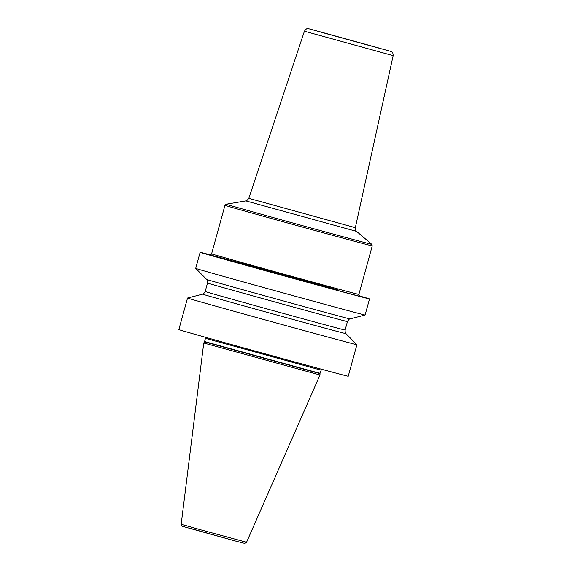 <?xml version="1.0" encoding="UTF-8"?>
<svg xmlns="http://www.w3.org/2000/svg" width="572" height="572" viewBox="0 0 572 572"><rect width="100%" height="100%" fill="white"/><g stroke="black" fill="none" stroke-linecap="round" stroke-linejoin="round"><path stroke-width="0.86" d="M178.843 329.601A87.845 0.458 15.4 0 0 231.152 344.451A87.845 0.458 15.4 0 0 323.545 369.791A87.845 0.458 -164.6 0 0 348.226 376.254L356.921 344.702A87.845 0.458 15.4 0 0 356.921 344.694A87.845 0.458 15.4 0 1 332.239 338.238A87.845 0.458 15.4 0 1 239.84 312.891A87.845 0.458 15.4 0 1 187.537 298.041L178.843 329.601M210.532 254.905A87.845 0.458 15.4 0 0 200.143 252.273A87.845 0.458 15.4 0 0 252.445 267.124A87.845 0.458 15.4 0 0 344.844 292.471A87.845 0.458 15.4 0 0 369.526 298.927A87.845 0.458 15.4 0 0 359.252 295.874M206.664 279.429C206.578 279.908 207.464 278.678 207.522 283.011A72.565 0.379 15.4 0 0 250.729 295.274A72.565 0.379 15.4 0 0 327.062 316.216A72.565 0.379 -164.6 0 0 347.447 321.55C349.828 317.775 349.821 319.412 350.021 318.911L350.021 318.911A74.353 0.386 -164.6 0 1 329.136 313.442A74.353 0.386 15.4 0 1 251.237 292.077A74.353 0.386 15.4 0 1 206.664 279.429L195.71 268.368A87.845 0.458 15.4 0 0 248.377 283.312A87.845 0.458 15.4 0 0 340.411 308.558A87.845 0.458 15.4 0 0 365.093 315.022L369.526 298.927M207.522 283.011L205.184 291.513C202.803 295.295 202.81 293.65 202.61 294.151L202.61 294.151A74.353 0.386 15.4 0 0 246.603 306.642A74.353 0.386 15.4 0 0 325.075 328.171A74.353 0.386 -164.6 0 0 345.967 333.64L356.921 344.694M345.967 333.633A74.353 0.386 -164.6 0 1 345.967 333.64C346.053 333.154 345.166 334.384 345.109 330.051A72.565 0.379 -164.6 0 1 324.717 324.717A72.565 0.379 15.4 0 1 248.391 303.775A72.565 0.379 15.4 0 1 205.184 291.513M203.754 342.993L319.977 375.003L319.984 373.645L204.44 341.82L203.754 342.993L181.174 524.252L201.373 529.987L246.561 542.263L319.97 375.003M320.899 370.113L205.462 338.317L204.597 341.455L207.064 342.228L315.651 372.165L320.034 373.251L321.528 369.247M191.556 528.685L235.306 540.976L182.811 526.419C182.296 526.776 181.753 526.054 181.174 524.252M337.83 289.897A77.914 0.408 -164.6 0 0 231.603 260.639A77.914 0.408 -164.6 0 0 231.824 261.304A77.914 0.408 15.4 0 0 316.638 284.742A77.914 0.408 15.4 0 0 359.674 296.174M209.974 254.955L209.967 254.948C210.196 255.276 210.732 254.912 211.597 253.846A76.391 0.4 -164.6 0 0 233.276 260.11A76.391 0.4 15.4 0 0 313.442 282.282A76.391 0.4 15.4 0 0 358.887 294.416L359.716 296.196M358.887 294.416L372.25 245.888A76.391 0.4 15.4 0 1 326.812 233.755A76.391 0.4 15.4 0 1 246.639 211.583A76.391 0.4 -164.6 0 1 224.96 205.319L211.597 253.846M245.838 200.894C246.039 201.394 247.032 200.543 248.82 198.334L355.334 227.67C355.362 231.36 356.606 231.131 356.585 231.395L245.838 200.894L226.183 204.218A75.504 0.393 -164.6 0 0 247.605 210.41A75.504 0.393 15.4 0 0 327.227 232.432A75.504 0.393 15.4 0 0 371.764 244.315L372.25 245.888M355.334 227.67L393.157 55.648L304.418 31.21L248.82 198.334M321.035 32.189L378.578 48.041L321.035 32.189M327.663 33.984L371.922 46.175L327.663 33.984M195.71 268.368L200.143 252.273M202.61 294.151L187.537 298.041M205.362 337.251L205.462 338.317M319.984 373.645L320.034 373.251M204.597 341.455L204.44 341.82M246.561 542.263L244.666 543.4L235.314 540.983M350.021 318.911L365.093 315.022M347.447 321.55L345.109 330.051M226.183 204.218L224.96 205.319M356.585 231.395L371.764 244.315M393.157 55.648C392.985 51.409 391.698 52.152 391.391 51.551L308.308 28.6C307.75 28.979 307.078 27.377 304.418 31.21M380.509 48.448L318.969 31.496"/></g></svg>
